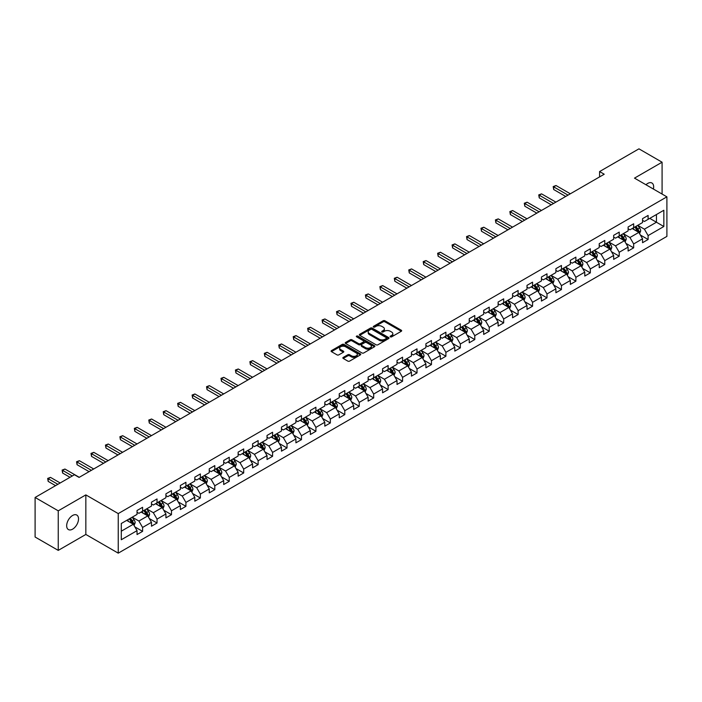 <?xml version="1.0" encoding="UTF-8"?>
<svg xmlns="http://www.w3.org/2000/svg" width="702" height="702" viewBox="0 0 702 702"><rect width="100%" height="100%" fill="white"/><g stroke="black" fill="none" stroke-linecap="round" stroke-linejoin="round"><path stroke-width="1.05" d="M390.373 336.846A0.904 0.518 0 0 0 391.646 336.846L401.307 331.274A1.281 0.746 0 0 0 401.676 330.747A1.281 0.746 0 0 0 401.307 330.23L384.942 320.779A1.281 0.746 0 0 0 383.125 320.779L373.473 326.36A0.904 0.518 0 0 0 374.745 327.088L375.991 326.369A4.115 2.378 0 0 1 381.809 326.369L383.169 327.158A4.115 2.378 0 0 1 384.38 328.834A4.115 2.378 0 0 1 383.169 330.51L381.923 331.239A0.904 0.518 0 0 0 383.195 331.967L384.442 331.247A4.115 2.378 0 0 1 390.259 331.247L391.628 332.037A4.115 2.378 0 0 1 392.83 333.713A4.115 2.378 0 0 1 391.628 335.398L390.373 336.118A0.904 0.518 0 0 0 390.373 336.846L390.373 336.118M72.596 529.159A8.38 4.835 120 0 0 78.071 521.779A8.38 4.835 120 0 0 76.79 515.057A8.38 4.835 120 0 0 72.596 515.479A8.38 4.835 120 0 0 67.12 522.858A8.38 4.835 120 0 0 68.41 529.571A8.38 4.835 120 0 0 72.596 529.159M653.386 189.04A8.38 4.835 120 0 0 651.921 183.011A8.38 4.835 120 0 0 647.735 183.424A8.38 4.835 120 0 0 645.972 184.758M343.234 357.406A1.281 0.746 0 0 0 342.857 357.932A1.281 0.746 0 0 0 343.234 358.45L347.823 361.1A1.281 0.746 0 0 0 349.64 361.1L360.363 354.914A1.281 0.746 0 0 0 360.74 354.387A1.281 0.746 0 0 0 360.363 353.861L344.006 344.419A1.281 0.746 0 0 0 342.19 344.419L331.467 350.614A1.281 0.746 0 0 0 331.09 351.132A1.281 0.746 0 0 0 331.467 351.658L337.004 354.861A1.281 0.746 0 0 0 338.82 354.861L343.41 352.211A1.281 0.746 0 0 0 343.787 351.684A1.281 0.746 0 0 0 343.41 351.158L340.663 349.57A3.44 1.983 0 0 1 339.654 348.174A3.44 1.983 0 0 1 341.777 346.34A3.44 1.983 0 0 1 345.524 346.77L356.291 352.983A3.44 1.983 0 0 1 357.3 354.387A3.44 1.983 0 0 1 355.177 356.221A3.44 1.983 0 0 1 351.43 355.791L349.64 354.756A1.281 0.746 0 0 0 347.823 354.756L343.234 357.406L343.234 358.45L347.823 355.826L347.823 354.756M85.837 494.892L58.248 510.828L35.1 497.464L35.1 537.021L58.248 550.386L85.837 534.45L118.243 553.158L118.243 513.601L85.837 494.892L85.837 534.45M662.083 194.059L662.083 162.206L634.494 178.132L666.9 196.841L118.243 513.601M662.083 162.206L638.943 148.842L599.587 171.56L599.587 176.904M35.1 497.464L74.447 474.745L79.08 477.421L604.22 174.228L599.587 171.56M376.088 344.787A1.281 0.746 0 0 0 377.904 344.787L388.627 338.592A1.281 0.746 0 0 0 389.005 338.066A1.281 0.746 0 0 0 388.627 337.548L372.271 328.097A1.281 0.746 0 0 0 370.445 328.097L359.722 334.292A1.281 0.746 0 0 0 359.354 334.819A1.281 0.746 0 0 0 359.722 335.345L376.088 344.787M356.949 337.048A0.904 0.518 0 0 1 357.862 337.171L374.473 346.762L363.768 352.948A1.281 0.746 0 0 1 361.951 352.948L345.595 343.497L350.184 340.874L350.184 339.803L345.595 342.453A1.281 0.746 0 0 0 345.217 342.98A1.281 0.746 0 0 0 345.595 343.497L345.595 342.453M350.184 340.874A1.281 0.746 0 0 1 352 340.874L352 339.803A1.281 0.746 0 0 0 350.184 339.803M352 339.803L358.634 343.629A1.281 0.746 0 0 0 360.451 343.629L363.496 341.874A1.281 0.746 0 0 0 363.873 341.347A1.281 0.746 0 0 0 363.496 340.821L356.59 336.837A0.904 0.518 0 0 1 357.862 336.1L374.491 345.7A1.281 0.746 0 0 1 374.868 346.226A1.281 0.746 0 0 1 374.491 346.753L374.491 345.7M118.243 553.158L666.9 236.398L666.9 196.841M134.863 526.886L142.594 531.353L142.594 527.448L151.483 522.314L151.483 526.219L157.037 523.016L157.037 519.111L165.926 513.978L165.926 517.883L171.481 514.671L171.481 510.775L180.37 505.642L180.37 509.547L185.925 506.335L185.925 502.43L194.805 497.306L194.805 501.202L200.368 497.999L200.368 494.094L209.249 488.961L209.249 492.865L214.803 489.663L214.803 485.758L223.692 480.624L223.692 484.529L229.247 481.318L229.247 477.421L238.136 472.288L238.136 476.184L243.691 472.981L243.691 469.076L252.58 463.943L252.58 467.848L258.134 464.645L258.134 460.74L267.023 455.607L267.023 459.512L272.578 456.3L272.578 452.404L281.467 447.271L281.467 451.175L287.021 447.964L287.021 444.059L295.911 438.934L295.911 442.83L301.465 439.627L301.465 435.723L310.354 430.589L310.354 434.494L315.909 431.291L315.909 427.386L324.798 422.253L324.798 426.158L330.352 422.946L330.352 419.05L339.241 413.917L339.241 417.813L344.796 414.61L344.796 410.705L353.685 405.572L353.685 409.477L359.24 406.274L359.24 402.369L368.129 397.235L368.129 401.14L373.683 397.929L373.683 394.033L382.572 388.899L382.572 392.804L388.127 389.592L388.127 385.688L397.016 380.563L397.016 384.459L402.571 381.256L402.571 377.351L411.46 372.218L411.46 376.123L417.014 372.92L417.014 369.015L425.903 363.882L425.903 367.787L431.458 364.575L431.458 360.679L440.347 355.545L440.347 359.442L445.902 356.239L445.902 352.334L454.791 347.209L454.791 351.105L460.345 347.902L460.345 343.998L469.234 338.864L469.234 342.769L474.789 339.557L474.789 335.661L483.678 330.528L483.678 334.433L489.233 331.221L489.233 327.316L498.122 322.192L498.122 326.088L503.676 322.885L503.676 318.98L512.557 313.847L512.557 317.752L518.12 314.549L518.12 310.644L527 305.51L527 309.415L532.564 306.204L532.564 302.308L541.444 297.174L541.444 301.079L546.998 297.867L546.998 293.962L555.887 288.838L555.887 292.734L561.442 289.531L561.442 285.626L570.331 280.493L570.331 284.398L575.886 281.186L575.886 277.29L584.775 272.157L584.775 276.062L590.329 272.85L590.329 268.945L599.218 263.82L599.218 267.716L604.773 264.514L604.773 260.609L613.662 255.475L613.662 259.38L619.217 256.177L619.217 252.272L628.106 247.139L628.106 251.044L633.66 247.832L633.66 243.936L642.549 238.803L642.549 242.708L648.104 239.496L648.104 235.591L663.846 226.509L663.846 210.258L656.44 214.531L656.44 222.227L663.846 226.509M142.594 531.353L137.039 534.555L137.039 530.659L121.297 539.741L121.297 523.49L137.039 514.408L137.039 510.503L142.594 507.3L142.594 511.196L151.483 506.072L151.483 502.167L157.037 498.955L157.037 502.86L165.926 497.727L165.926 493.831L171.481 490.619L171.481 494.524L180.37 489.391L180.37 485.486L185.925 482.283L185.925 486.188L194.805 481.054L194.805 477.149L200.368 473.947L200.368 477.843L209.249 472.709L209.249 468.813L214.803 465.601L214.803 469.506L223.692 464.373L223.692 460.468L229.247 457.265L229.247 461.17L238.136 456.037L238.136 452.132L243.691 448.929L243.691 452.825L252.58 447.7L252.58 443.796L258.134 440.584L258.134 444.489L267.023 439.355L267.023 435.459L272.578 432.248L272.578 436.153L281.467 431.019L281.467 427.114L287.021 423.911L287.021 427.816L295.911 422.683L295.911 418.778L301.465 415.575L301.465 419.471L310.354 414.338L310.354 410.442L315.909 407.23L315.909 411.135L324.798 406.002L324.798 402.106L330.352 398.894L330.352 402.799L339.241 397.665L339.241 393.761L344.796 390.558L344.796 394.454L353.685 389.329L353.685 385.424L359.24 382.213L359.24 386.118L368.129 380.984L368.129 377.088L373.683 373.876L373.683 377.781L382.572 372.648L382.572 368.743L388.127 365.54L388.127 369.445L397.016 364.312L397.016 360.407L402.571 357.204L402.571 361.1L411.46 355.975L411.46 352.071L417.014 348.859L417.014 352.764L425.903 347.63L425.903 343.734L431.458 340.523L431.458 344.428L440.347 339.294L440.347 335.389L445.902 332.186L445.902 336.082L454.791 330.958L454.791 327.053L460.345 323.841L460.345 327.746L469.234 322.613L469.234 318.717L474.789 315.505L474.789 319.41L483.678 314.277L483.678 310.372L489.233 307.169L489.233 311.074L498.122 305.94L498.122 302.035L503.676 298.833L503.676 302.729L512.557 297.604L512.557 293.699L518.12 290.488L518.12 294.392L527 289.259L527 285.363L532.564 282.151L532.564 286.056L541.444 280.923L541.444 277.018L546.998 273.815L546.998 277.711L555.887 272.587L555.887 268.682L561.442 265.47L561.442 269.375L570.331 264.242L570.331 260.345L575.886 257.134L575.886 261.039L584.775 255.905L584.775 252L590.329 248.798L590.329 252.702L599.218 247.569L599.218 243.664L604.773 240.461L604.773 244.357L613.662 239.233L613.662 235.328L619.217 232.116L619.217 236.021L628.106 230.888L628.106 226.992L633.66 223.78L633.66 227.685L642.549 222.552L642.549 218.647L648.104 215.444L648.104 219.34L663.846 210.258M141.111 512.056L147.78 515.9L138.891 521.033L132.222 517.19M137.039 512.267L138.891 513.337L142.594 511.196M138.891 521.033L142.594 527.448M147.78 515.9L151.483 522.314M155.554 503.72L162.223 507.564L153.334 512.697L146.665 508.845M151.483 503.931L153.334 505.001L157.037 502.86M153.334 512.697L157.037 519.111M162.223 507.564L165.926 513.978M169.998 495.375L176.658 499.227L167.778 504.361L161.109 500.508M165.926 495.594L167.778 496.665L171.481 494.524M167.778 504.361L171.481 510.775M176.658 499.227L180.37 505.642M184.442 487.039L191.102 490.891L182.222 496.016L175.553 492.172M180.37 487.249L182.222 488.32L185.925 486.188M182.222 496.016L185.925 502.43M191.102 490.891L194.805 497.306M198.885 478.703L205.546 482.546L196.657 487.679L189.996 483.836M194.805 478.913L196.657 479.984L200.368 477.843M196.657 487.679L200.368 494.094M205.546 482.546L209.249 488.961M213.329 470.358L219.989 474.21L211.1 479.343L204.44 475.491M209.249 470.577L211.1 471.647L214.803 469.506M211.1 479.343L214.803 485.758M219.989 474.21L223.692 480.624M227.773 462.021L234.433 465.874L225.544 471.007L218.884 467.155M223.692 462.241L225.544 463.302L229.247 461.17M225.544 471.007L229.247 477.421M234.433 465.874L238.136 472.288M242.216 453.685L248.877 457.528L239.987 462.662L233.327 458.818M238.136 453.896L239.987 454.966L243.691 452.825M239.987 462.662L243.691 469.076M248.877 457.528L252.58 463.943M256.66 445.349L263.32 449.192L254.431 454.326L247.771 450.473M252.58 445.559L254.431 446.63L258.134 444.489M254.431 454.326L258.134 460.74M263.32 449.192L267.023 455.607M271.095 437.004L277.764 440.856L268.875 445.989L262.215 442.137M267.023 437.223L268.875 438.294L272.578 436.153M268.875 445.989L272.578 452.404M277.764 440.856L281.467 447.271M285.538 428.668L292.207 432.52L283.318 437.644L276.658 433.801M281.467 428.878L283.318 429.949L287.021 427.816M283.318 437.644L287.021 444.059M292.207 432.52L295.911 438.934M299.982 420.331L306.651 424.175L297.762 429.308L291.093 425.465M295.911 420.542L297.762 421.612L301.465 419.471M297.762 429.308L301.465 435.723M306.651 424.175L310.354 430.589M314.426 411.986L321.095 415.838L312.206 420.972L305.537 417.12M310.354 412.206L312.206 413.276L315.909 411.135M312.206 420.972L315.909 427.386M321.095 415.838L324.798 422.253M328.869 403.65L335.538 407.502L326.649 412.636L319.98 408.783M324.798 403.869L326.649 404.931L330.352 402.799M326.649 412.636L330.352 419.05M335.538 407.502L339.241 413.917M343.313 395.314L349.982 399.166L341.093 404.291L334.424 400.447M339.241 395.524L341.093 396.595L344.796 394.454M341.093 404.291L344.796 410.705M349.982 399.166L353.685 405.572M357.757 386.977L364.426 390.821L355.537 395.954L348.868 392.102M353.685 387.188L355.537 388.259L359.24 386.118M355.537 395.954L359.24 402.369M364.426 390.821L368.129 397.235M372.2 378.632L378.869 382.485L369.98 387.618L363.311 383.766M368.129 378.852L369.98 379.922L373.683 377.781M369.98 387.618L373.683 394.033M378.869 382.485L382.572 388.899M386.644 370.296L393.313 374.148L384.424 379.273L377.755 375.43M382.572 370.507L384.424 371.577L388.127 369.445M384.424 379.273L388.127 385.688M393.313 374.148L397.016 380.563M401.088 361.96L407.757 365.803L398.868 370.937L392.199 367.093M397.016 362.171L398.868 363.241L402.571 361.1M398.868 370.937L402.571 377.351M407.757 365.803L411.46 372.218M415.531 353.615L422.2 357.467L413.311 362.601L406.642 358.748M411.46 353.834L413.311 354.905L417.014 352.764M413.311 362.601L417.014 369.015M422.2 357.467L425.903 363.882M429.975 345.279L436.644 349.131L427.755 354.264L421.086 350.412M425.903 345.498L427.755 346.56L431.458 344.428M427.755 354.264L431.458 360.679M436.644 349.131L440.347 355.545M444.419 336.942L451.088 340.795L442.199 345.919L435.53 342.076M440.347 337.153L442.199 338.224L445.902 336.082M442.199 345.919L445.902 352.334M451.088 340.795L454.791 347.209M458.862 328.606L465.531 332.45L456.642 337.583L449.973 333.731M454.791 328.817L456.642 329.887L460.345 327.746M456.642 337.583L460.345 343.998M465.531 332.45L469.234 338.864M473.306 320.261L479.975 324.113L471.086 329.247L464.417 325.395M469.234 320.481L471.086 321.551L474.789 319.41M471.086 329.247L474.789 335.661M479.975 324.113L483.678 330.528M487.75 311.925L494.41 315.777L485.53 320.902L478.861 317.058M483.678 312.136L485.53 313.206L489.233 311.074M485.53 320.902L489.233 327.316M494.41 315.777L498.122 322.192M502.193 303.589L508.853 307.432L499.973 312.565L493.304 308.722M498.122 303.799L499.973 304.87L503.676 302.729M499.973 312.565L503.676 318.98M508.853 307.432L512.557 313.847M516.637 295.244L523.297 299.096L514.417 304.229L507.748 300.377M512.557 295.463L514.417 296.534L518.12 294.392M514.417 304.229L518.12 310.644M523.297 299.096L527 305.51M531.081 286.907L537.741 290.76L528.852 295.893L522.191 292.041M527 287.127L528.852 288.189L532.564 286.056M528.852 295.893L532.564 302.308M537.741 290.76L541.444 297.174M545.524 278.571L552.184 282.423L543.295 287.548L536.635 283.705M541.444 278.782L543.295 279.852L546.998 277.711M543.295 287.548L546.998 293.962M552.184 282.423L555.887 288.838M559.968 270.235L566.628 274.078L557.739 279.212L551.079 275.359M555.887 270.445L557.739 271.516L561.442 269.375M557.739 279.212L561.442 285.626M566.628 274.078L570.331 280.493M574.411 261.89L581.072 265.742L572.183 270.875L565.522 267.023M570.331 262.109L572.183 263.18L575.886 261.039M572.183 270.875L575.886 277.29M581.072 265.742L584.775 272.157M588.846 253.554L595.515 257.406L586.626 262.53L579.966 258.687M584.775 253.764L586.626 254.835L590.329 252.702M586.626 262.53L590.329 268.945M595.515 257.406L599.218 263.82M603.29 245.217L609.959 249.061L601.07 254.194L594.41 250.351M599.218 245.428L601.07 246.499L604.773 244.357M601.07 254.194L604.773 260.609M609.959 249.061L613.662 255.475M617.734 236.881L624.403 240.725L615.514 245.858L608.853 242.006M613.662 237.092L615.514 238.162L619.217 236.021M615.514 245.858L619.217 252.272M624.403 240.725L628.106 247.139M632.177 228.536L638.846 232.388L629.957 237.522L623.288 233.669M628.106 228.755L629.957 229.817L633.66 227.685M629.957 237.522L633.66 243.936M638.846 232.388L642.549 238.803M649.771 218.383L656.44 222.227L644.401 229.177L637.732 225.333M642.549 220.41L644.401 221.481L648.104 219.34M644.401 229.177L648.104 235.591M58.248 510.828L58.248 550.386M121.297 531.195L133.336 524.245L126.667 520.393M133.336 524.245L137.039 530.659M640.373 235.03L648.104 239.496M625.93 243.375L633.66 247.832M611.486 251.711L619.217 256.177M597.042 260.047L604.773 264.514M582.599 268.392L590.329 272.85M568.155 276.728L575.886 281.186M553.711 285.065L561.442 289.531M539.268 293.401L546.998 297.867M524.833 301.746L532.564 306.204M510.389 310.082L518.12 314.549M495.945 318.418L503.676 322.885M481.502 326.763L489.233 331.221M467.058 335.1L474.789 339.557M452.614 343.436L460.345 347.902M438.171 351.772L445.902 356.239M423.727 360.117L431.458 364.575M409.284 368.453L417.014 372.92M394.84 376.79L402.571 381.256M380.396 385.126L388.127 389.592M365.953 393.471L373.683 397.929M351.509 401.807L359.24 406.274M337.065 410.143L344.796 414.61M322.622 418.489L330.352 422.946M308.178 426.825L315.909 431.291M293.734 435.161L301.465 439.627M279.291 443.497L287.021 447.964M264.847 451.842L272.578 456.3M250.403 460.179L258.134 464.645M235.96 468.515L243.691 472.981M221.516 476.86L229.247 481.318M207.072 485.196L214.803 489.663M192.638 493.532L200.368 497.999M178.194 501.869L185.925 506.335M163.75 510.214L171.481 514.671M149.307 518.55L157.037 523.016M390.733 336.978L391.628 336.46A4.115 2.378 0 0 0 392.83 334.784L392.83 333.713M384.38 328.834L384.38 329.905A4.115 2.378 0 0 1 383.169 331.581L382.283 332.099M401.29 331.283L384.942 321.849A1.281 0.746 0 0 0 383.125 321.849L373.833 327.22M388.61 338.601L372.271 329.168A1.281 0.746 0 0 0 370.445 329.168L359.74 335.354L359.722 334.292M386.354 338.434A0.904 0.518 0 0 0 386.354 337.706L371.999 329.413A0.904 0.518 0 0 0 370.726 329.413L369.401 330.177A4.115 2.378 0 0 0 368.199 331.853A4.115 2.378 0 0 0 369.401 333.529L379.22 339.198A4.115 2.378 0 0 0 385.038 339.198L386.354 338.434L386.354 339.505A0.904 0.518 0 0 0 386.618 339.136L386.618 338.066M368.199 331.853L368.199 332.923A4.115 2.378 0 0 0 369.401 334.6L369.401 333.529M386.354 339.505L385.038 340.268A4.115 2.378 0 0 1 379.22 340.268L369.401 334.6M352 340.874L358.634 344.7A1.281 0.746 0 0 0 360.451 344.7L363.496 342.945A1.281 0.746 0 0 0 363.873 342.418L363.873 341.347M365.523 347.604A3.44 1.983 0 0 0 369.27 348.034A3.44 1.983 0 0 0 371.384 346.2A3.44 1.983 0 0 0 370.384 344.796L366.584 342.611A1.281 0.746 0 0 0 364.768 342.611L361.723 344.366A1.281 0.746 0 0 0 361.346 344.893A1.281 0.746 0 0 0 361.723 345.419L365.523 347.604L365.523 348.675A3.44 1.983 0 0 0 369.27 349.105A3.44 1.983 0 0 0 371.384 347.271L371.384 346.2M361.346 344.893L361.346 345.963A1.281 0.746 0 0 0 361.723 346.481L361.723 345.419M365.523 348.675L361.723 346.481M357.3 354.387L357.3 355.458A3.44 1.983 0 0 1 355.177 357.292A3.44 1.983 0 0 1 351.43 356.862L349.64 355.826A1.281 0.746 0 0 0 347.823 355.826M339.654 348.174L339.654 349.236A3.44 1.983 0 0 0 340.663 350.64L340.663 349.57M343.41 351.158L343.41 352.211L340.663 350.64M360.363 353.861L360.363 354.914L344.006 345.489A1.281 0.746 0 0 0 342.19 345.489L331.476 351.667L331.467 350.614M639.575 233.652L640.68 230.879A3.466 2.001 -120 0 0 639.575 227.922L637.662 225.377M634.327 229.782L633.028 228.045M570.331 193.796L556.01 185.521L553.694 186.864L553.694 189.531L565.707 196.463M634.792 227.027L636.705 229.58A3.466 2.001 60 0 1 637.697 231.669L638.802 231.028A3.466 2.001 -120 0 0 637.811 228.94L635.898 226.386M635.029 226.895L637.153 229.721A1.764 1.018 60 0 1 637.477 230.256L638.802 231.028M553.694 189.531L553.185 186.565L568.015 195.13M553.185 186.565L556.01 185.521M625.131 241.988L626.237 239.215A3.466 2.001 -120 0 0 625.131 236.267L623.218 233.713M619.884 238.118L618.585 236.381M555.887 202.132L541.567 193.866L539.25 195.2L539.25 197.876L551.263 204.808M620.349 235.372L622.262 237.917A3.466 2.001 60 0 1 623.253 240.005L624.359 239.364A3.466 2.001 -120 0 0 623.367 237.276L621.463 234.731M620.586 235.231L622.709 238.057A1.764 1.018 60 0 1 623.034 238.601L624.359 239.364M539.25 197.876L538.741 194.902L553.58 203.466M538.741 194.902L541.567 193.866M610.687 250.333L611.793 247.56A3.466 2.001 -120 0 0 610.687 244.603L608.774 242.05M605.44 246.455L604.141 244.726M541.444 210.468L527.123 202.202L524.806 203.536L524.806 206.212L536.819 213.145M605.905 243.708L607.818 246.262A3.466 2.001 60 0 1 608.809 248.35L609.924 247.701A3.466 2.001 -120 0 0 608.924 245.621L607.019 243.067M606.151 243.568L608.265 246.402A1.764 1.018 60 0 1 608.59 246.937L609.924 247.701M524.806 206.212L524.297 203.247L539.136 211.811M524.297 203.247L527.123 202.202M596.252 258.669L597.349 255.897A3.466 2.001 -120 0 0 596.244 252.939L594.331 250.386M590.996 254.8L589.706 253.062M527 218.813L512.679 210.539L510.363 211.881L510.363 214.549L522.376 221.481M591.461 252.044L593.374 254.598A3.466 2.001 60 0 1 594.366 256.686L595.48 256.046A3.466 2.001 -120 0 0 594.48 253.957L592.576 251.404M591.707 251.904L593.822 254.738A1.764 1.018 60 0 1 594.146 255.274L595.48 256.046M510.363 214.549L509.854 211.583L524.692 220.147M509.854 211.583L512.679 210.539M581.809 267.006L582.906 264.233A3.466 2.001 -120 0 0 581.8 261.276L579.887 258.731M576.561 263.136L575.263 261.398M512.557 227.15L498.236 218.884L495.919 220.217L495.919 222.885L507.932 229.817M577.018 260.389L578.931 262.934A3.466 2.001 60 0 1 579.922 265.023L581.037 264.382A3.466 2.001 -120 0 0 580.036 262.294L578.132 259.74M577.263 260.249L579.378 263.075A1.764 1.018 60 0 1 579.703 263.61L581.037 264.382M495.919 222.885L495.41 219.919L510.249 228.483M495.41 219.919L498.236 218.884M567.365 275.351L568.462 272.569A3.466 2.001 -120 0 0 567.356 269.621L565.443 267.067M562.118 271.472L560.819 269.743M498.113 235.486L483.792 227.22L481.484 228.554L481.484 231.23L493.488 238.162M562.574 268.726L564.487 271.279A3.466 2.001 60 0 1 565.479 273.359L566.593 272.718A3.466 2.001 -120 0 0 565.593 270.63L563.688 268.085M562.82 268.585L564.934 271.411A1.764 1.018 60 0 1 565.259 271.955L566.593 272.718M481.484 231.23L480.967 228.264L495.805 236.82M480.967 228.264L483.792 227.22M552.922 283.687L554.018 280.914A3.466 2.001 -120 0 0 552.913 277.957L551 275.403M547.674 279.808L546.375 278.08M483.678 243.822L469.348 235.556L467.041 236.89L467.041 239.566L479.045 246.499M548.13 277.062L550.043 279.615A3.466 2.001 60 0 1 551.035 281.704L552.149 281.063A3.466 2.001 -120 0 0 551.158 278.975L549.245 276.421M548.376 276.921L550.491 279.756A1.764 1.018 60 0 1 550.816 280.291L552.149 281.063M467.041 239.566L466.532 236.6L481.361 245.165M466.532 236.6L469.348 235.556M538.478 292.023L539.575 289.25A3.466 2.001 -120 0 0 538.469 286.293L536.556 283.748M533.23 288.153L531.932 286.416M469.234 252.167L454.905 243.892L452.597 245.235L452.597 247.903L464.601 254.835M533.687 285.398L535.6 287.952A3.466 2.001 60 0 1 536.591 290.04L537.706 289.399A3.466 2.001 -120 0 0 536.714 287.311L534.801 284.758M533.932 285.266L536.047 288.092A1.764 1.018 60 0 1 536.372 288.627L537.706 289.399M452.597 247.903L452.088 244.937L466.918 253.501M452.088 244.937L454.905 243.892M524.034 300.359L525.131 297.587A3.466 2.001 -120 0 0 524.025 294.638L522.112 292.085M518.787 296.49L517.488 294.752M454.791 260.503L440.461 252.237L438.153 253.571L438.153 256.248L450.157 263.18M519.243 293.743L521.156 296.288A3.466 2.001 60 0 1 522.148 298.376L523.262 297.736A3.466 2.001 -120 0 0 522.27 295.647L520.357 293.103M519.489 293.603L521.604 296.428A1.764 1.018 60 0 1 521.928 296.972L523.262 297.736M438.153 256.248L437.644 253.273L452.474 261.837M437.644 253.273L440.461 252.237M509.591 308.704L510.687 305.932A3.466 2.001 -120 0 0 509.582 302.974L507.669 300.421M504.343 304.826L503.044 303.097M440.347 268.84L426.017 260.574L423.71 261.907L423.71 264.584L435.714 271.516M504.799 302.079L506.712 304.633A3.466 2.001 60 0 1 507.704 306.721L508.818 306.072A3.466 2.001 -120 0 0 507.827 303.992L505.914 301.439M505.045 301.939L507.16 304.773A1.764 1.018 60 0 1 507.485 305.309L508.818 306.072M423.71 264.584L423.201 261.618L438.03 270.182M423.201 261.618L426.017 260.574M495.147 317.041L496.244 314.268A3.466 2.001 -120 0 0 495.138 311.311L493.225 308.757M489.899 313.171L488.601 311.434M425.903 277.185L411.583 268.91L409.266 270.244L409.266 272.92L421.27 279.852M490.356 310.416L492.269 312.969A3.466 2.001 60 0 1 493.26 315.058L494.375 314.417A3.466 2.001 -120 0 0 493.383 312.329L491.47 309.775M490.601 310.275L492.716 313.11A1.764 1.018 60 0 1 493.041 313.645L494.375 314.417M409.266 272.92L408.757 269.954L423.587 278.518M408.757 269.954L411.583 268.91M480.703 325.377L481.8 322.604A3.466 2.001 -120 0 0 480.694 319.647L478.782 317.102M475.456 321.507L474.157 319.77M411.46 285.521L397.139 277.246L394.822 278.589L394.822 281.256L406.827 288.189M475.912 318.761L477.825 321.305A3.466 2.001 60 0 1 478.817 323.394L479.931 322.753A3.466 2.001 -120 0 0 478.939 320.665L477.027 318.111M476.158 318.62L478.281 321.446A1.764 1.018 60 0 1 478.597 321.981L479.931 322.753M394.822 281.256L394.313 278.29L409.143 286.855M394.313 278.29L397.139 277.246M466.26 333.722L467.356 330.94A3.466 2.001 -120 0 0 466.251 327.992L464.338 325.438M461.012 329.843L459.713 328.115M397.016 293.857L382.695 285.591L380.379 286.925L380.379 289.601L392.383 296.534M461.468 327.097L463.381 329.65A3.466 2.001 60 0 1 464.373 331.73L465.487 331.09A3.466 2.001 -120 0 0 464.496 329.001L462.583 326.456M461.714 326.957L463.838 329.782A1.764 1.018 60 0 1 464.154 330.326L465.487 331.09M380.379 289.601L379.87 286.635L394.7 295.191M379.87 286.635L382.695 285.591M451.816 342.058L452.913 339.285A3.466 2.001 -120 0 0 451.807 336.328L449.903 333.775M446.569 338.18L445.27 336.451M382.572 302.193L368.252 293.927L365.935 295.261L365.935 297.938L377.939 304.87M447.025 335.433L448.938 337.987A3.466 2.001 60 0 1 449.929 340.075L451.044 339.435A3.466 2.001 -120 0 0 450.052 337.346L448.139 334.793M447.271 335.293L449.394 338.127A1.764 1.018 60 0 1 449.71 338.662L451.044 339.435M365.935 297.938L365.426 294.972L380.256 303.536M365.426 294.972L368.252 293.927M437.372 350.395L438.478 347.622A3.466 2.001 -120 0 0 437.364 344.664L435.459 342.12M432.125 346.525L430.826 344.787M368.129 310.538L353.808 302.264L351.491 303.606L351.491 306.274L363.496 313.206M432.59 343.769L434.494 346.323A3.466 2.001 60 0 1 435.486 348.411L436.6 347.771A3.466 2.001 -120 0 0 435.609 345.682L433.696 343.129M432.827 343.638L434.95 346.463A1.764 1.018 60 0 1 435.266 346.999L436.6 347.771M351.491 306.274L350.982 303.308L365.812 311.872M350.982 303.308L353.808 302.264M422.929 358.731L424.034 355.958A3.466 2.001 -120 0 0 422.92 353.009L421.016 350.456M417.681 354.861L416.383 353.124M353.685 318.875L339.364 310.609L337.048 311.942L337.048 314.61L349.052 321.551M418.146 352.114L420.05 354.659A3.466 2.001 60 0 1 421.042 356.748L422.156 356.107A3.466 2.001 -120 0 0 421.165 354.019L419.252 351.474M418.383 351.974L420.507 354.8A1.764 1.018 60 0 1 420.823 355.335L422.156 356.107M337.048 314.61L336.539 311.644L351.369 320.209M336.539 311.644L339.364 310.609M408.485 367.076L409.591 364.303A3.466 2.001 -120 0 0 408.476 361.346L406.572 358.792M403.238 363.197L401.939 361.469M339.241 327.211L324.921 318.945L322.604 320.279L322.604 322.955L334.608 329.887M403.703 360.451L405.607 363.004A3.466 2.001 60 0 1 406.607 365.093L407.713 364.443A3.466 2.001 -120 0 0 406.721 362.364L404.808 359.81M403.94 360.31L406.063 363.145A1.764 1.018 60 0 1 406.379 363.68L407.713 364.443M322.604 322.955L322.095 319.989L336.925 328.554M322.095 319.989L324.921 318.945M394.041 375.412L395.147 372.639A3.466 2.001 -120 0 0 394.033 369.682L392.128 367.128M388.794 371.533L387.495 369.805M324.798 335.556L310.477 327.281L308.16 328.615L308.16 331.291L320.165 338.224M389.259 368.787L391.163 371.34A3.466 2.001 60 0 1 392.164 373.429L393.269 372.788A3.466 2.001 -120 0 0 392.278 370.7L390.365 368.146M389.496 368.647L391.619 371.481A1.764 1.018 60 0 1 391.935 372.016L393.269 372.788M308.16 331.291L307.651 328.325L322.481 336.89M307.651 328.325L310.477 327.281M379.598 383.748L380.703 380.975A3.466 2.001 -120 0 0 379.598 378.018L377.685 375.473M374.35 379.879L373.052 378.141M310.354 343.892L296.033 335.617L293.717 336.96L293.717 339.628L305.73 346.56M374.815 377.132L376.72 379.677A3.466 2.001 60 0 1 377.72 381.765L378.826 381.125A3.466 2.001 -120 0 0 377.834 379.036L375.921 376.483M375.052 376.992L377.176 379.817A1.764 1.018 60 0 1 377.492 380.352L378.826 381.125M293.717 339.628L293.208 336.662L308.038 345.226M293.208 336.662L296.033 335.617M365.154 392.093L366.26 389.312A3.466 2.001 -120 0 0 365.154 386.363L363.241 383.81M359.907 388.215L358.608 386.486M295.911 352.228L281.59 343.962L279.273 345.296L279.273 347.973L291.286 354.905M360.372 385.468L362.276 388.022A3.466 2.001 60 0 1 363.276 390.101L364.382 389.461A3.466 2.001 -120 0 0 363.39 387.372L361.477 384.828M360.609 385.328L362.732 388.153A1.764 1.018 60 0 1 363.048 388.697L364.382 389.461M279.273 347.973L278.764 345.007L293.594 353.562M278.764 345.007L281.59 343.962M350.71 400.43L351.816 397.657A3.466 2.001 -120 0 0 350.71 394.7L348.797 392.146M345.463 396.551L344.164 394.822M281.467 360.565L267.146 352.299L264.829 353.632L264.829 356.309L276.842 363.241M345.928 393.804L347.841 396.358A3.466 2.001 60 0 1 348.833 398.446L349.938 397.806A3.466 2.001 -120 0 0 348.947 395.717L347.034 393.164M346.165 393.664L348.289 396.498A1.764 1.018 60 0 1 348.613 397.034L349.938 397.806M264.829 356.309L264.321 353.343L279.15 361.907M264.321 353.343L267.146 352.299M336.267 408.766L337.372 405.993A3.466 2.001 -120 0 0 336.267 403.036L334.354 400.491M331.019 404.896L329.721 403.159M267.023 368.91L252.702 360.635L250.386 361.978L250.386 364.645L262.399 371.577M331.484 402.141L333.397 404.694A3.466 2.001 60 0 1 334.389 406.783L335.495 406.142A3.466 2.001 -120 0 0 334.503 404.054L332.59 401.5M331.721 402.009L333.845 404.835A1.764 1.018 60 0 1 334.17 405.37L335.495 406.142M250.386 364.645L249.877 361.679L264.707 370.244M249.877 361.679L252.702 360.635M321.823 417.102L322.929 414.329A3.466 2.001 -120 0 0 321.823 411.381L319.91 408.827M316.576 413.232L315.277 411.495M252.58 377.246L238.259 368.98L235.942 370.314L235.942 372.981L247.955 379.922M317.041 410.486L318.954 413.03A3.466 2.001 60 0 1 319.945 415.119L321.051 414.478A3.466 2.001 -120 0 0 320.059 412.39L318.146 409.845M317.278 410.345L319.401 413.171A1.764 1.018 60 0 1 319.726 413.706L321.051 414.478M235.942 372.981L235.433 370.015L250.263 378.58M235.433 370.015L238.259 368.98M307.379 425.447L308.485 422.674A3.466 2.001 -120 0 0 307.379 419.717L305.467 417.163M302.132 421.569L300.833 419.84M238.136 385.582L223.815 377.316L221.499 378.65L221.499 381.326L233.512 388.259M302.597 418.822L304.51 421.375A3.466 2.001 60 0 1 305.502 423.464L306.607 422.815A3.466 2.001 -120 0 0 305.616 420.735L303.712 418.181M302.834 418.682L304.958 421.516A1.764 1.018 60 0 1 305.282 422.051L306.607 422.815M221.499 381.326L220.99 378.36L235.828 386.925M220.99 378.36L223.815 377.316M292.936 433.783L294.041 431.01A3.466 2.001 -120 0 0 292.936 428.053L291.023 425.5M287.688 429.905L286.39 428.176M223.692 393.927L209.371 385.652L207.055 386.986L207.055 389.663L219.068 396.595M288.153 427.158L290.066 429.712A3.466 2.001 60 0 1 291.058 431.8L292.172 431.16A3.466 2.001 -120 0 0 291.172 429.071L289.268 426.518M288.39 427.018L290.514 429.852A1.764 1.018 60 0 1 290.839 430.387L292.172 431.16M207.055 389.663L206.546 386.697L221.384 395.261M206.546 386.697L209.371 385.652M278.501 442.12L279.598 439.347A3.466 2.001 -120 0 0 278.492 436.39L276.579 433.845M273.245 438.25L271.955 436.512M209.249 402.264L194.928 393.989L192.611 395.331L192.611 397.999L204.624 404.931M273.71 435.503L275.623 438.048A3.466 2.001 60 0 1 276.614 440.136L277.729 439.496A3.466 2.001 -120 0 0 276.728 437.407L274.824 434.854M273.955 435.363L276.07 438.188A1.764 1.018 60 0 1 276.395 438.724L277.729 439.496M192.611 397.999L192.102 395.033L206.941 403.597M192.102 395.033L194.928 393.989M264.057 450.465L265.154 447.683A3.466 2.001 -120 0 0 264.049 444.735L262.136 442.181M258.801 446.586L257.511 444.857M194.805 410.6L180.484 402.334L178.168 403.668L178.168 406.344L190.181 413.276M259.266 443.839L261.179 446.393A3.466 2.001 60 0 1 262.171 448.473L263.285 447.832A3.466 2.001 -120 0 0 262.285 445.744L260.381 443.199M259.512 443.699L261.627 446.525A1.764 1.018 60 0 1 261.951 447.069L263.285 447.832M178.168 406.344L177.659 403.378L192.497 411.934M177.659 403.378L180.484 402.334M249.614 458.801L250.711 456.028A3.466 2.001 -120 0 0 249.605 453.071L247.692 450.517M244.366 454.922L243.067 453.194M180.361 418.936L166.041 410.67L163.724 412.004L163.724 414.68L175.737 421.612M244.822 452.176L246.735 454.729A3.466 2.001 60 0 1 247.727 456.818L248.841 456.177A3.466 2.001 -120 0 0 247.841 454.089L245.937 451.535M245.068 452.035L247.183 454.87A1.764 1.018 60 0 1 247.508 455.405L248.841 456.177M163.724 414.68L163.215 411.714L178.054 420.279M163.215 411.714L166.041 410.67M235.17 467.137L236.267 464.364A3.466 2.001 -120 0 0 235.161 461.407L233.248 458.862M229.923 463.267L228.624 461.53M165.926 427.281L151.597 419.006L149.289 420.349L149.289 423.016L161.293 429.949M230.379 460.512L232.292 463.066A3.466 2.001 60 0 1 233.283 465.154L234.398 464.513A3.466 2.001 -120 0 0 233.406 462.425L231.493 459.871M230.625 460.372L232.739 463.206A1.764 1.018 60 0 1 233.064 463.741L234.398 464.513M149.289 423.016L148.78 420.05L163.61 428.615M148.78 420.05L151.597 419.006M220.726 475.473L221.823 472.7A3.466 2.001 -120 0 0 220.718 469.752L218.805 467.199M215.479 471.604L214.18 469.866M151.483 435.617L137.153 427.351L134.845 428.685L134.845 431.353L146.85 438.294M215.935 468.857L217.848 471.402A3.466 2.001 60 0 1 218.84 473.49L219.954 472.85A3.466 2.001 -120 0 0 218.963 470.761L217.05 468.216M216.181 468.717L218.296 471.542A1.764 1.018 60 0 1 218.62 472.077L219.954 472.85M134.845 431.353L134.336 428.387L149.166 436.951M134.336 428.387L137.153 427.351M206.283 483.818L207.38 481.046A3.466 2.001 -120 0 0 206.274 478.088L204.361 475.535M201.035 479.94L199.737 478.211M137.039 443.954L122.71 435.688L120.402 437.021L120.402 439.698L132.406 446.63M201.492 477.193L203.404 479.747A3.466 2.001 60 0 1 204.396 481.826L205.51 481.186A3.466 2.001 -120 0 0 204.519 479.106L202.606 476.553M201.737 477.053L203.852 479.887A1.764 1.018 60 0 1 204.177 480.422L205.51 481.186M120.402 439.698L119.893 436.732L134.723 445.296M119.893 436.732L122.71 435.688M191.839 492.155L192.936 489.382A3.466 2.001 -120 0 0 191.83 486.425L189.917 483.871M186.592 488.276L185.293 486.547M122.596 452.299L108.266 444.024L105.958 445.358L105.958 448.034L117.962 454.966M187.048 485.53L188.961 488.083A3.466 2.001 60 0 1 189.952 490.171L191.067 489.531A3.466 2.001 -120 0 0 190.075 487.442L188.162 484.889M187.294 485.389L189.408 488.223A1.764 1.018 60 0 1 189.733 488.759L191.067 489.531M105.958 448.034L105.449 445.068L120.279 453.632M105.449 445.068L108.266 444.024M177.395 500.491L178.492 497.718A3.466 2.001 -120 0 0 177.387 494.761L175.474 492.216M172.148 496.621L170.849 494.884M108.152 460.635L93.822 452.36L91.514 453.703L91.514 456.37L103.519 463.302M172.604 493.875L174.517 496.419A3.466 2.001 60 0 1 175.509 498.508L176.623 497.867A3.466 2.001 -120 0 0 175.632 495.779L173.719 493.225M172.85 493.734L174.965 496.56A1.764 1.018 60 0 1 175.289 497.095L176.623 497.867M91.514 456.37L91.006 453.404L105.835 461.969M91.006 453.404L93.822 452.36M162.952 508.836L164.049 506.054A3.466 2.001 -120 0 0 162.943 503.106L161.03 500.552M157.704 504.957L156.406 503.229M93.708 468.971L79.387 460.705L77.071 462.039L77.071 464.715L89.075 471.647M158.161 502.211L160.074 504.764A3.466 2.001 60 0 1 161.065 506.844L162.18 506.203A3.466 2.001 -120 0 0 161.188 504.115L159.275 501.57M158.406 502.07L160.521 504.896A1.764 1.018 60 0 1 160.846 505.44L162.18 506.203M77.071 464.715L76.562 461.749L91.392 470.305M76.562 461.749L79.387 460.705M148.508 517.172L149.605 514.399A3.466 2.001 -120 0 0 148.499 511.442L146.586 508.889M143.261 513.294L141.962 511.565M79.265 477.307L64.944 469.041L62.627 470.375L62.627 473.051L70.007 477.307M143.717 510.547L145.63 513.101A3.466 2.001 60 0 1 146.621 515.189L147.736 514.548A3.466 2.001 -120 0 0 146.744 512.46L144.831 509.906M143.963 510.407L146.086 513.241A1.764 1.018 60 0 1 146.402 513.776L147.736 514.548M62.627 473.051L62.118 470.086L72.315 475.974M62.118 470.086L64.944 469.041M134.064 525.508L135.161 522.736A3.466 2.001 -120 0 0 134.056 519.778L132.151 517.234M128.817 521.639L127.518 519.901M60.188 482.976L50.5 477.378L48.184 478.72L48.184 481.388L55.563 485.652M129.273 518.883L131.186 521.437A3.466 2.001 60 0 1 132.178 523.525L133.292 522.885A3.466 2.001 -120 0 0 132.301 520.796L130.388 518.243M129.519 518.743L131.643 521.577A1.764 1.018 60 0 1 131.958 522.112L133.292 522.885M48.184 481.388L47.675 478.422L57.88 484.31M47.675 478.422L50.5 477.378M391.628 336.46L391.628 335.398M381.923 331.967L381.923 331.239M383.169 331.581L383.169 330.51M373.473 327.088L373.473 326.36M383.125 321.849L383.125 320.779M384.942 321.849L384.942 320.779M401.307 331.274L401.307 330.23M370.445 329.168L370.445 328.097M372.271 329.168L372.271 328.097M388.627 338.592L388.627 337.548M379.22 340.268L379.22 339.198M385.038 340.268L385.038 339.198M358.634 344.7L358.634 343.629M360.451 344.7L360.451 343.629M363.496 342.945L363.496 341.874M357.862 337.171L357.862 336.1M349.64 355.826L349.64 354.756M351.43 356.862L351.43 355.791M342.19 345.489L342.19 344.419M344.006 345.489L344.006 344.419M638.504 232.186L640.654 230.949M637.811 228.94L639.575 227.922M635.345 230.361L636.705 229.58M624.06 240.532L626.21 239.285M623.367 237.276L625.131 236.267M620.901 238.706L622.262 237.917M609.617 248.868L611.767 247.622M608.924 245.621L610.687 244.603M606.458 247.043L607.818 246.262M595.173 257.204L597.323 255.967M594.48 253.957L596.244 252.939M592.014 255.379L593.374 254.598M580.729 265.54L582.879 264.303M580.036 262.294L581.8 261.276M577.571 263.724L578.931 262.934M566.286 273.885L568.444 272.639M565.593 270.63L567.356 269.621M563.127 272.06L564.487 271.279M551.842 282.222L554.001 280.975M551.158 278.975L552.913 277.957M548.683 280.396L550.043 279.615M537.399 290.558L539.557 289.321M536.714 287.311L538.469 286.293M534.24 288.733L535.6 287.952M522.955 298.903L525.114 297.657M522.27 295.647L524.025 294.638M519.796 297.078L521.156 296.288M508.511 307.239L510.67 305.993M507.827 303.992L509.582 302.974M505.352 305.414L506.712 304.633M494.068 315.575L496.226 314.338M493.383 312.329L495.138 311.311M490.909 313.75L492.269 312.969M479.633 323.912L481.783 322.674M478.939 320.665L480.694 319.647M476.465 322.095L477.825 321.305M465.189 332.257L467.339 331.011M464.496 329.001L466.251 327.992M462.03 330.431L463.381 329.65M450.745 340.593L452.895 339.347M450.052 337.346L451.807 336.328M447.586 338.768L448.938 337.987M436.302 348.929L438.452 347.692M435.609 345.682L437.364 344.664M433.143 347.104L434.494 346.323M421.858 357.274L424.008 356.028M421.165 354.019L422.92 353.009M418.699 355.449L420.05 354.659M407.414 365.61L409.564 364.364M406.721 362.364L408.476 361.346M404.255 363.785L405.607 363.004M392.971 373.947L395.121 372.701M392.278 370.7L394.033 369.682M389.812 372.121L391.163 371.34M378.527 382.283L380.677 381.046M377.834 379.036L379.598 378.018M375.368 380.466L376.72 379.677M364.084 390.628L366.233 389.382M363.39 387.372L365.154 386.363M360.925 388.803L362.276 388.022M349.64 398.964L351.79 397.718M348.947 395.717L350.71 394.7M346.481 397.139L347.841 396.358M335.196 407.3L337.346 406.063M334.503 404.054L336.267 403.036M332.037 405.475L333.397 404.694M320.753 415.645L322.902 414.399M320.059 412.39L321.823 411.381M317.594 413.82L318.954 413.03M306.309 423.982L308.459 422.736M305.616 420.735L307.379 419.717M303.15 422.156L304.51 421.375M291.865 432.318L294.015 431.072M291.172 429.071L292.936 428.053M288.706 430.493L290.066 429.712M277.422 440.654L279.572 439.417M276.728 437.407L278.492 436.39M274.263 438.838L275.623 438.048M262.978 448.999L265.128 447.753M262.285 445.744L264.049 444.735M259.819 447.174L261.179 446.393M248.534 457.335L250.693 456.089M247.841 454.089L249.605 453.071M245.375 455.51L246.735 454.729M234.091 465.672L236.249 464.434M233.406 462.425L235.161 461.407M230.932 463.846L232.292 463.066M219.647 474.017L221.806 472.771M218.963 470.761L220.718 469.752M216.488 472.192L217.848 471.402M205.203 482.353L207.362 481.107M204.519 479.106L206.274 478.088M202.044 480.528L203.404 479.747M190.76 490.689L192.918 489.443M190.075 487.442L191.83 486.425M187.601 488.864L188.961 488.083M176.316 499.025L178.475 497.788M175.632 495.779L177.387 494.761M173.157 497.209L174.517 496.419M161.872 507.37L164.031 506.124M161.188 504.115L162.943 503.106M158.713 505.545L160.074 504.764M147.438 515.707L149.587 514.461M146.744 512.46L148.499 511.442M144.279 513.882L145.63 513.101M132.994 524.043L135.144 522.806M132.301 520.796L134.056 519.778M129.835 522.218L131.186 521.437"/></g></svg>

